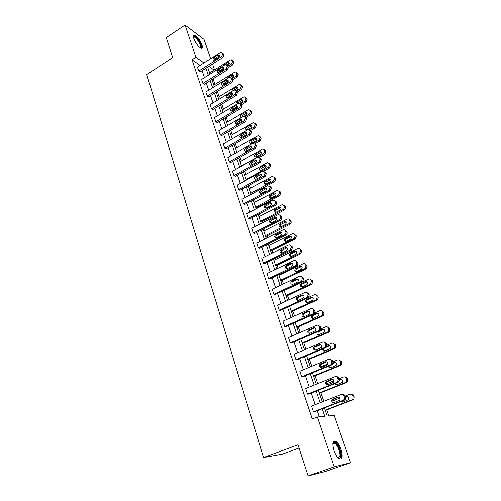 <?xml version="1.0" encoding="UTF-8"?>
<svg xmlns="http://www.w3.org/2000/svg" width="501" height="501" viewBox="0 0 501 501"><rect width="100%" height="100%" fill="white"/><g stroke="black" fill="none" stroke-linecap="round" stroke-linejoin="round"><path stroke-width="0.75" d="M334.061 450.668C332.125 443.623 332.67 440.435 335.689 441.105C337.718 442.364 339.496 445.088 341.024 449.272C343.016 456.33 342.471 459.542 339.39 458.897C337.361 457.613 335.589 454.87 334.061 450.668M193.9 38.746C193.123 36.272 193.33 35.083 194.526 35.17C197.313 36.479 199.767 39.648 201.89 44.67C202.692 47.175 202.479 48.384 201.258 48.284C198.484 46.975 196.029 43.794 193.9 38.746M299.066 448.007L282.495 454.094L263.52 457.551L146.762 74.561L172.713 57.577L166.263 37.644L185.044 25.05L204.02 39.41L210.689 58.655M212.549 64.028L214.572 69.871M328.856 415.93L326.777 409.868M323.828 401.295L320.878 392.703M317.759 383.628L315.079 375.825M311.797 366.275L309.38 359.236M305.942 349.216L303.775 342.916M300.18 332.457L298.264 326.871M294.519 315.981L292.841 311.083M288.958 299.78L287.505 295.559M283.485 283.854L282.257 280.278M280.322 274.654L280.097 273.997M278.105 268.198L277.091 265.248M275.168 259.65L274.798 258.566M272.813 252.792L272.005 250.45M270.095 244.883L269.582 243.386M267.609 237.643L267.008 235.89M265.104 230.347L264.447 228.45M262.486 222.732L262.079 221.555M260.188 216.037L259.399 213.752M257.451 208.072L257.232 207.439M255.347 201.953L254.433 199.292M250.581 188.088L249.542 185.057M245.891 174.429L244.732 171.048M241.269 160.978L239.992 157.258M236.722 147.732L235.326 143.674M232.239 134.681L230.736 130.304M227.817 121.824L226.208 117.14M223.471 109.155L221.755 104.17M219.181 96.674L217.365 91.395M214.954 84.375L213.044 78.814M324.429 407.92L327.228 416.08L334.236 415.435L350.619 462.749L334.23 466.838L317.396 416.989L324.817 416.306L322.243 408.76M334.23 466.838L308.109 475.95L325.55 471.466L350.619 462.749M336.227 376.702C337.423 376.502 338.294 377.002 338.833 378.217L339.233 379.345L338.933 381.674L337.981 382.426L308.71 394.074L307.514 394.105L305.629 388.507L334.862 376.752C336.152 376.389 337.104 376.865 337.718 378.192L338.119 379.326L337.818 381.662L336.866 382.42L307.514 394.105M324.21 342.127L326.533 343.592L326.921 344.682L326.483 347.13L325.694 347.713L297.137 359.749L295.922 359.668L294.1 354.257L322.619 342.114C323.884 341.732 324.805 342.177 325.399 343.448L325.788 344.544L325.343 347.005L324.554 347.581L295.922 359.668M312.58 308.76L314.659 310.157L315.035 311.209L314.428 313.783L313.826 314.19L285.952 326.589L284.725 326.395L282.965 321.166L310.802 308.672C312.029 308.265 312.931 308.679 313.507 309.906L313.883 310.964L313.275 313.545L312.668 313.952L284.725 326.395M301.308 276.527L303.186 277.848L303.55 278.869L302.754 281.562L275.143 294.525L273.897 294.237L272.193 289.183L299.385 276.358C300.581 275.938 301.458 276.314 302.015 277.498L302.379 278.518L301.189 281.462L273.897 294.237M290.373 245.365L292.096 246.617L292.446 247.607L291.444 250.4L264.685 263.513L263.426 263.131L261.779 258.24L288.344 245.121C289.515 244.682 290.373 245.033 290.906 246.173L291.256 247.162L290.254 249.968L263.426 263.131M279.777 215.23L281.368 216.413L281.706 217.365C282.007 218.58 281.625 219.526 280.56 220.208L254.564 233.504L253.293 233.028L251.702 228.293L277.779 214.854C278.882 214.478 279.677 214.823 280.165 215.875L280.504 216.833C280.804 218.048 280.422 219 279.358 219.682L253.293 233.028M269.494 186.053L270.985 187.174L271.317 188.094L270.189 190.894L244.764 204.439L243.486 203.888L241.945 199.304L267.334 185.664L269.77 186.554L270.095 187.48L268.968 190.286L243.486 203.888M259.524 157.802L260.933 158.861L261.253 159.756L260.144 162.512L235.27 176.283L233.986 175.657L232.489 171.21L257.326 157.352L257.89 157.139L259.706 158.166L260.019 159.061L258.911 161.829L233.986 175.657M249.849 130.429L251.189 131.437L251.502 132.302L250.412 135.013L226.07 148.997L224.774 148.29L223.321 143.987L247.638 129.922L248.383 129.671L249.955 130.667L250.262 131.538L249.166 134.255L224.774 148.29M222.287 109.869L243.492 97.131L244.457 96.862L245.697 97.783L245.985 98.597L244.945 101.196L240.449 103.882L241.751 104.847L242.046 105.686L240.975 108.36L217.146 122.532L215.843 121.762L214.434 117.585L238.238 103.331L239.152 103.056L240.505 104.014L240.799 104.853L239.728 107.54L215.843 121.762M231.299 78.068L232.596 79.064L232.884 79.878L231.825 82.515L208.485 96.856L207.176 96.023L205.811 91.965L229.126 77.549L230.178 77.267L231.631 78.983L230.573 81.625L207.176 96.023M222.394 52.968L223.991 54.841L222.951 57.44L200.081 71.931L198.772 71.042L197.444 67.103L220.29 52.53L221.448 52.248L222.732 53.889L221.686 56.488L198.772 71.042M319.319 416.813L317.246 410.688M315.204 404.658L311.271 393.053M309.242 387.054L305.403 375.725M303.381 369.757L299.636 358.697M297.625 352.754L293.968 341.958M291.97 336.046L288.394 325.5M286.403 319.625L282.915 309.324M280.936 303.474L277.529 293.411M275.556 287.593L272.231 277.767M270.271 271.98L267.014 262.374M265.067 256.618L261.891 247.231M259.95 241.507L256.844 232.339M254.915 226.64L251.878 217.678M249.961 212.011L246.993 203.256M245.083 197.613L242.183 189.052M240.286 183.447L237.455 175.074M235.564 169.495L232.79 161.316M230.911 155.767L228.205 147.77M226.333 142.246L223.684 134.425M221.824 128.932L219.238 121.286M217.384 115.819L214.854 108.341M213.013 102.905L210.533 95.597M208.704 90.18L206.28 83.034M204.458 77.649L202.091 70.66M200.124 65.393L192.027 59.776L312.286 418.942L317.396 416.989M226.815 65.418L228.406 67.266L227.354 69.883L204.251 84.3L202.943 83.435L201.596 79.446L224.673 64.948L225.782 64.66L227.147 66.339L226.095 68.963L202.943 83.435M235.852 90.906L237.136 91.858L237.43 92.685L236.366 95.34L212.781 109.594L211.478 108.792L210.094 104.678L233.648 90.343L234.631 90.061L235.883 90.994L236.178 91.821L235.113 94.482L211.478 108.792M245.114 117.059L246.436 118.036L246.736 118.894L245.659 121.586L221.574 135.665L220.271 134.926L218.843 130.686L242.904 116.52L243.736 116.257L245.189 117.24L245.496 118.092L244.413 120.791L220.271 134.926M254.652 144.006L256.024 145.04L256.337 145.923L255.241 148.653L230.635 162.537L229.345 161.867L227.867 157.496L252.441 143.53L253.099 143.292L254.79 144.307L255.103 145.19L254.001 147.933L229.345 161.867M264.472 171.818L265.918 172.908L266.244 173.816L265.123 176.59L239.979 190.255L238.695 189.66L237.18 185.145L262.292 171.392L262.743 171.217L264.697 172.25L265.023 173.158L263.902 175.945L238.695 189.66M274.598 200.525L276.139 201.671L276.471 202.611C276.765 203.807 276.383 204.746 275.331 205.429L249.623 218.856L248.352 218.342L246.786 213.683L272.688 200.062L274.924 201.095L275.262 202.035C275.556 203.237 275.174 204.176 274.122 204.865L248.352 218.342M285.495 230.898L286.691 231.393L287.035 232.358C287.336 233.566 286.967 234.512 285.927 235.201L259.581 248.39L258.322 247.957L256.7 243.148L282.965 229.89C284.117 229.445 284.963 229.777 285.495 230.898L285.839 231.869C286.14 233.078 285.77 234.03 284.725 234.719L258.322 247.957M295.797 260.814L297.594 262.104L297.951 263.106L297.055 265.856L269.87 278.894L268.617 278.556L266.945 273.584L293.818 260.608C295.001 260.176 295.872 260.545 296.417 261.704L296.774 262.712L295.872 265.467L268.617 278.556M306.9 292.503L308.873 293.868L309.242 294.901L308.547 297.538L280.504 310.426L279.264 310.182L277.535 305.04L305.046 292.377C306.261 291.964 307.144 292.359 307.708 293.561L308.077 294.601L307.382 297.25L306.881 297.569L279.264 310.182M318.348 325.299L320.546 326.727L320.928 327.798L320.408 330.316L319.707 330.804L291.494 343.028L290.273 342.891L288.482 337.574L316.663 325.249C317.903 324.855 318.818 325.281 319.4 326.533L319.782 327.604L319.262 330.128L318.561 330.622L290.273 342.891M330.172 359.261L332.626 360.751L333.021 361.86L332.658 364.246L331.781 364.916L302.873 376.765L301.665 376.733L299.817 371.235L328.687 359.28C329.965 358.904 330.904 359.367 331.505 360.664L331.9 361.778L331.53 364.177L330.654 364.847L301.665 376.733M342.383 394.462C343.642 394.193 344.563 394.707 345.145 395.997L345.552 397.143L345.314 399.41L344.287 400.255L314.653 411.69L313.463 411.784L311.547 406.086L341.15 394.537C342.452 394.187 343.423 394.682 344.043 396.028L344.45 397.187L344.212 399.46L343.185 400.305L313.463 411.784M308.109 475.95L298.026 444.788L263.52 457.551M192.027 59.776L195.922 57.258L185.044 25.05M207.646 67.14L210.044 74.135M211.892 79.534L214.347 86.692M216.2 92.115L218.712 99.436M220.578 104.884L223.145 112.368M225.024 117.848L227.648 125.501M229.533 131.011L232.214 138.84M234.111 144.376L236.86 152.385M238.764 157.947L241.576 166.144M243.492 171.737L246.36 180.116M248.289 185.739L251.226 194.313M253.162 199.968L256.174 208.742M258.121 214.422L261.196 223.402M263.15 229.107L266.3 238.301M268.267 244.037L271.492 253.443M273.471 259.211L276.771 268.843M278.756 274.642L282.132 284.493M284.13 290.323L287.587 300.412M289.597 306.274L293.135 316.601M295.158 322.494L298.778 333.071M300.813 338.995L304.52 349.823M306.562 355.779L310.363 366.864M312.417 372.857L316.306 384.211M318.373 390.229L322.356 401.865M214.165 70.127L208.848 66.376M203.976 62.938L195.922 57.258M320.177 402.716L316.206 391.093M314.152 385.075L310.282 373.727M308.234 367.747L304.451 356.668M302.422 350.713L298.728 339.897M296.705 333.973L293.098 323.408M291.087 317.521L287.561 307.201M285.564 301.345L282.119 291.263M280.128 285.438L276.771 275.594M274.792 269.795L271.504 260.176M269.538 254.408L266.325 245.014M264.365 239.278L261.234 230.091M259.286 224.385L256.218 215.411M254.283 209.737L251.283 200.964M249.36 195.321L246.429 186.748M244.513 181.13L241.651 172.751M239.741 167.165L236.948 158.974M235.05 153.412L232.314 145.409M230.422 139.879L227.755 132.051M225.876 126.546L223.258 118.894M221.392 113.42L218.837 105.936M216.977 100.488L214.478 93.173M212.624 87.756L210.182 80.598M208.341 75.206L205.955 68.211M210.376 72.507L209.205 71.693M217.666 55.072L218.58 54.847C219.739 55.473 219.732 56.394 218.555 57.602L213.852 60.264C212.681 59.644 212.681 58.73 213.852 57.502L217.666 55.072L218.937 56.018L219.451 55.811M214.246 60.239L215.136 58.442L218.937 56.018M228.475 67.529L232.815 64.817L233.829 62.281L232.295 60.464M209.643 72.971L230.216 60.026L231.356 59.751L232.627 61.366L231.606 63.915L227.986 66.182M223.809 68.794L218.586 72.069M229.395 63.195L226.433 64.923M227.41 65.687L228.525 64.986C229.677 63.802 229.683 62.907 228.537 62.281L223.891 64.861L223.077 65.95M222.031 67.491L222.895 67.259C224.122 67.879 224.135 68.806 222.932 70.059L218.229 72.701C216.996 72.1 216.977 71.167 218.179 69.908L222.031 67.491L223.296 68.405L223.828 68.199M218.568 72.683L219.451 70.816L223.296 68.405M226.458 80.091L227.279 79.866C228.569 80.467 228.6 81.412 227.373 82.703L222.676 85.327C221.373 84.744 221.336 83.799 222.563 82.496L226.458 80.091L227.723 80.98L228.268 80.774M222.951 85.308L223.834 83.379L227.723 80.98M232.827 79.722L237.192 77.035L238.213 74.48L236.685 72.689M213.795 85.089L234.574 72.213L235.664 71.937L237.011 73.597L235.99 76.158L232.214 78.488M228.287 80.905L223.189 84.049M233.742 75.357L230.391 77.298M231.387 78.131L232.871 77.21C234.055 75.995 234.036 75.081 232.833 74.474L228.187 77.035L227.297 78.682M227.391 98.064L232.451 94.996M237.224 92.103L241.632 89.428L242.666 86.855L241.138 85.101M218.01 97.388L239.002 84.581L240.035 84.306L241.469 86.003L240.43 88.583L236.391 91.038M238.15 87.7L233.485 90.443M235.677 90.593L237.286 89.616C238.495 88.358 238.457 87.437 237.186 86.842L232.545 89.391L231.744 91.501M193.48 37.087L194.087 36.441C196.699 35.834 203.381 47.601 200.557 47.808L200.175 47.795M199.943 47.633C202.41 47.457 196.918 37.362 194.231 37.124L193.53 37.375M201.534 48.309C203.149 46.405 196.855 35.84 193.943 35.615L193.586 35.602M332.896 443.704L333.685 442.508C336.321 440.492 342.07 452.353 340.605 456.806C340.166 458.277 339.296 458.609 338.012 457.795M337.925 457.701L339.81 456.505C340.874 453.23 337.53 444.569 334.749 443.341L333.397 443.266L332.889 443.83M341.175 457.776C342.477 453.693 338.332 442.972 334.887 441.462L333.779 441.187M230.948 92.885L231.719 92.666C233.084 93.242 233.134 94.201 231.882 95.534L227.197 98.146C225.819 97.576 225.763 96.624 227.016 95.278L230.948 92.885L232.214 93.743L232.771 93.537M227.41 98.127L228.287 96.129L232.214 93.743M231.882 110.521L237.368 107.245M241.676 104.678L246.141 102.01L247.181 99.417L245.659 97.689M242.622 100.225L238.188 102.743L237.342 103.87M239.954 103.287L241.764 102.21C242.998 100.908 242.941 99.968 241.601 99.398L236.973 101.928C236.021 102.711 235.833 103.544 236.409 104.427M235.514 105.88L236.228 105.661C237.668 106.218 237.743 107.183 236.459 108.567L231.788 111.153C230.335 110.615 230.253 109.65 231.537 108.254L235.514 105.88L236.773 106.7L237.336 106.5M231.932 111.141L232.802 109.074L236.773 106.7M236.641 123.039L242.033 119.877M246.104 117.491L250.719 114.779L251.765 112.168L251.471 111.347L250.218 110.408M226.627 122.532L248.051 109.869L248.947 109.606L250.281 110.552L250.575 111.379L249.523 113.996L244.889 116.72M247.162 112.938L242.672 115.437L241.77 117.19M244.112 116.282L246.31 114.986C247.569 113.639 247.494 112.694 246.072 112.143L241.463 114.654C240.311 115.75 240.273 116.677 241.332 117.447M240.148 119.069L240.799 118.862C242.321 119.388 242.421 120.365 241.106 121.799L236.459 124.367C234.925 123.853 234.819 122.877 236.128 121.43L240.148 119.069L241.401 119.864L241.977 119.664M236.535 124.354L237.393 122.213L241.401 119.864M250.45 130.579L255.36 127.742L256.418 125.112L256.117 124.279L254.846 123.315M231.03 135.383L253.493 122.551L254.934 123.515L255.234 124.354L254.176 126.991L249.26 129.834M251.765 125.839L247.225 128.325L246.398 130.442M249.974 125.281L246.022 127.573C244.732 128.982 244.845 129.941 246.354 130.448L250.926 127.962C252.216 126.565 252.109 125.601 250.613 125.081L249.974 125.281L251.164 126.039M244.851 132.464L245.44 132.27C247.043 132.759 247.168 133.748 245.828 135.239L241.2 137.775C239.584 137.299 239.453 136.316 240.793 134.813L244.851 132.464L246.104 133.228L246.686 133.028L245.44 132.27M241.206 137.775L242.052 135.564L246.104 133.228M254.64 143.987L260.075 140.906L261.14 138.257L260.833 137.406L259.537 136.416M235.501 148.428L258.109 135.69L259.656 136.679L259.963 137.524L258.892 140.186L253.45 143.273M255.216 138.22L250.65 140.687C249.335 142.152 249.473 143.117 251.064 143.587L255.61 141.132C256.925 139.679 256.794 138.708 255.216 138.22L256.406 138.946L251.853 141.401L251.039 143.593M249.63 146.073L250.143 145.891C251.834 146.342 251.997 147.344 250.619 148.891L246.029 151.396C244.325 150.964 244.156 149.962 245.528 148.402L249.63 146.073L250.876 146.799L251.464 146.605M245.953 151.408L246.78 149.116L250.876 146.799M259.186 157.433L264.866 154.27L265.937 151.596L265.63 150.738L264.296 149.724M240.042 161.673L262.142 149.267L262.787 149.041L264.453 150.037L264.76 150.901L263.689 153.582L241.507 165.956M261.171 152.241L256.543 154.684L255.754 156.945M259.38 151.74L255.353 154.001C254.007 155.523 254.176 156.5 255.848 156.932L260.363 154.502C261.71 152.993 261.553 152.016 259.887 151.565L259.38 151.74L260.57 152.436M254.489 159.894L254.921 159.731C256.706 160.138 256.894 161.147 255.491 162.762L250.932 165.224C249.135 164.842 248.941 163.833 250.337 162.211L254.489 159.894L255.729 160.583L256.312 160.395M250.782 165.255L251.59 162.888L255.729 160.583M263.576 171.204L269.726 167.835L270.809 165.148L270.496 164.272L269.131 163.232M244.651 175.118L266.983 162.8L267.534 162.6L269.325 163.608L269.638 164.491L268.555 167.184L246.141 179.471M265.981 165.75L261.315 168.167L260.539 170.503M264.196 165.28L260.125 167.522C258.754 169.106 258.948 170.09 260.714 170.472L265.192 168.079C266.57 166.507 266.375 165.524 264.622 165.117L264.196 165.28L265.38 165.931M259.418 173.941L259.769 173.797C261.647 174.148 261.873 175.168 260.445 176.847L255.911 179.27C254.032 178.938 253.8 177.93 255.228 176.233L259.418 173.941L260.658 174.592L261.24 174.404M255.692 179.32L256.468 176.878L260.658 174.592M251.195 194.219L274.661 181.619L275.757 178.907L275.437 178.018L274.034 176.947M249.329 188.764L271.905 176.552L272.35 176.377L274.272 177.392L274.592 178.287L273.496 180.999L250.844 193.186M270.859 179.464L266.15 181.863L265.405 184.268M269.087 179.026L264.966 181.256C263.57 182.903 263.802 183.892 265.655 184.224L270.102 181.876C271.498 180.235 271.279 179.239 269.432 178.888L269.087 179.026L270.264 179.646M264.434 188.207L264.697 188.1C266.67 188.389 266.927 189.409 265.474 191.163L260.983 193.543C259.004 193.267 258.741 192.252 260.188 190.486L264.434 188.207L266.238 188.645M260.677 193.611C260.232 192.603 260.482 191.764 261.428 191.088L265.662 188.821M255.955 208.109L279.677 195.615L280.779 192.885L280.454 191.983L279.013 190.881M254.076 202.629L277.235 190.374L279.295 191.395L279.621 192.296L278.518 195.033L255.616 207.12M275.813 193.399L271.066 195.772C270.133 196.442 269.889 197.269 270.352 198.252M274.053 192.991L269.889 195.196C268.467 196.918 268.73 197.914 270.672 198.183L275.08 195.878C276.508 194.169 276.251 193.173 274.31 192.879L275.224 193.574M269.525 202.711L269.701 202.629C271.767 202.855 272.062 203.882 270.584 205.717L266.131 208.034C264.058 207.827 263.764 206.807 265.236 204.965L269.525 202.711L271.317 203.112M265.755 208.134C265.248 207.101 265.486 206.23 266.469 205.529L270.747 203.281M260.789 222.219L284.775 209.831L285.883 207.082L285.551 206.168L284.061 205.034M258.904 216.708L282.195 204.602L284.399 205.617L284.731 206.537L283.616 209.293L260.464 221.267M280.842 207.546L276.064 209.894C275.087 210.595 274.861 211.447 275.381 212.462M279.101 207.176L274.886 209.362C273.446 211.153 273.74 212.155 275.775 212.361L280.14 210.113C281.593 208.328 281.299 207.32 279.27 207.095L280.259 207.715M274.705 217.447L274.786 217.409C276.947 217.559 277.278 218.586 275.775 220.503L271.367 222.757C269.2 222.626 268.868 221.599 270.365 219.682L274.705 217.447L276.471 217.81M270.916 222.889C270.346 221.837 270.571 220.941 271.592 220.202L275.919 217.979M265.699 236.547L289.947 224.279C290.993 223.615 291.363 222.695 291.068 221.505L290.73 220.572L289.19 219.413M263.802 231.011L287.236 219.062C288.319 218.699 289.102 219.031 289.584 220.064L289.922 220.997C290.217 222.187 289.847 223.114 288.801 223.778L265.392 235.639M285.946 221.924L281.136 224.248C280.122 224.974 279.909 225.857 280.491 226.89M284.224 221.586L279.965 223.753C278.5 225.619 278.832 226.621 280.961 226.759L285.288 224.567C286.76 222.707 286.428 221.699 284.305 221.548L285.382 222.087M279.965 232.426C282.201 232.495 282.57 233.522 281.086 235.514L276.658 237.737C274.429 237.656 274.066 236.622 275.563 234.65L279.965 232.426L281.706 232.752M276.164 237.894C275.525 236.816 275.732 235.896 276.784 235.126L281.174 232.915M270.69 251.101L295.252 238.933L296.335 236.165L295.991 235.213L294.857 234.75C294.331 233.654 293.505 233.322 292.371 233.754L268.78 245.54M294.857 234.75L295.195 235.695L294.112 238.476L270.396 250.243M291.125 236.528L286.278 238.833C285.238 239.591 285.038 240.499 285.689 241.551M289.434 236.228L285.113 238.376C283.647 240.305 284.004 241.313 286.196 241.401L290.542 239.24C291.995 237.299 291.626 236.297 289.434 236.228L290.58 236.685M285.313 247.657C287.524 247.701 287.937 248.734 286.547 250.744L281.975 252.999C279.765 252.936 279.364 251.903 280.773 249.905L285.313 247.657L287.023 247.945M281.506 253.143C280.81 252.097 280.967 251.164 281.988 250.337L286.516 248.095M275.757 265.893L300.713 253.782L301.69 251.057L301.339 250.093L299.673 248.865M273.84 260.295L297.694 248.634C298.84 248.208 299.679 248.552 300.212 249.667L300.556 250.632L299.579 253.368L275.481 265.079M296.385 251.37L291.425 253.694C290.417 254.508 290.273 255.429 290.975 256.449M294.726 251.101L290.267 253.281C288.895 255.228 289.29 256.236 291.457 256.305L295.941 254.12C297.3 252.16 296.893 251.151 294.726 251.101L295.866 251.521M290.755 263.144C292.941 263.163 293.386 264.196 292.096 266.225L287.38 268.511C285.194 268.467 284.756 267.434 286.071 265.417L290.755 263.144L292.421 263.394M286.948 268.649C286.184 267.634 286.296 266.689 287.273 265.799L291.945 263.539M280.911 280.917L306.255 268.874L307.132 266.194L306.775 265.217L305.034 263.952M278.982 275.293L303.105 263.758C304.264 263.344 305.115 263.701 305.654 264.835L306.005 265.818L305.134 268.505L280.648 280.153M301.727 266.457L296.655 268.799C295.69 269.676 295.59 270.603 296.354 271.592M300.099 266.225L295.509 268.436C294.225 270.402 294.657 271.41 296.805 271.454L301.427 269.237C302.692 267.258 302.247 266.25 300.099 266.225L301.239 266.601M296.285 278.888C298.446 278.894 298.928 279.921 297.732 281.969L292.872 284.286C290.712 284.261 290.242 283.228 291.463 281.193L296.285 278.888L297.907 279.101M292.478 284.411C291.657 283.434 291.72 282.476 292.659 281.531L297.469 279.232M286.14 296.191L311.891 284.205L312.662 281.581L312.305 280.585L310.47 279.289M284.205 290.536L308.603 279.132C309.781 278.725 310.639 279.095 311.19 280.253L311.547 281.249L310.388 284.117L285.896 295.477M307.144 281.794L301.978 284.155C301.051 285.088 301.001 286.027 301.827 286.979M305.566 281.593L300.844 283.835C299.648 285.82 300.118 286.822 302.235 286.854L307 284.599C308.165 282.608 307.689 281.606 305.566 281.593L306.693 281.925M301.909 294.901C304.044 294.889 304.564 295.916 303.462 297.97L298.464 300.331C296.329 300.318 295.822 299.291 296.949 297.243L301.909 294.901L303.481 295.076M298.114 300.443C297.231 299.504 297.237 298.533 298.139 297.531L303.086 295.195M291.457 311.71L317.609 299.792L318.285 297.225L317.922 296.21L315.999 294.882M307.639 297.757L314.196 294.763C315.386 294.363 316.256 294.751 316.814 295.922L317.177 296.936L316.5 299.517L316.006 299.83L291.231 311.046M312.655 297.381L307.395 299.767C306.512 300.75 306.512 301.702 307.395 302.623M311.127 297.218L306.268 299.498C305.165 301.489 305.666 302.491 307.764 302.504L312.662 300.218C313.732 298.214 313.225 297.212 311.127 297.218L312.248 297.5M307.633 311.19C309.743 311.165 310.294 312.186 309.286 314.252L304.151 316.651C302.04 316.651 301.496 315.624 302.535 313.57L307.633 311.19L309.142 311.328M303.85 316.745C302.905 315.843 302.861 314.86 303.719 313.808L308.798 311.434M296.868 327.485L323.414 315.636L323.997 313.125L323.627 312.098L321.604 310.733M313.156 313.651L319.882 310.658C321.085 310.263 321.968 310.664 322.531 311.86L322.907 312.893L322.318 315.411L321.723 315.805L296.661 326.877M318.241 313.231L312.906 315.643C312.067 316.682 312.117 317.64 313.062 318.523M316.776 313.106L311.785 315.417C310.777 317.421 311.309 318.423 313.382 318.423L318.411 316.093C319.394 314.083 318.849 313.087 316.776 313.106L317.891 313.338M313.451 327.76C315.536 327.729 316.125 328.744 315.204 330.817L309.937 333.246C307.846 333.265 307.276 332.238 308.221 330.178L313.451 327.76L314.897 327.861M309.693 333.334C308.679 332.464 308.578 331.474 309.393 330.359L314.609 327.955M302.366 343.523L328.625 332.226L329.314 331.75L329.815 329.301L329.439 328.255L327.303 326.859M321.06 328.813L325.663 326.815C326.884 326.433 327.779 326.852 328.349 328.067L328.725 329.119L328.224 331.574L327.535 332.057L302.172 342.972M323.922 329.351L318.517 331.787C317.715 332.883 317.822 333.848 318.836 334.687M317.164 331.906C316.601 333.841 317.246 334.737 319.093 334.605L324.253 332.238C325.143 330.222 324.567 329.232 322.525 329.263L319.168 330.716M319.375 344.625C321.435 344.582 322.049 345.596 321.222 347.669L315.824 350.143C313.758 350.161 313.15 349.141 314.014 347.074L319.375 344.625L320.74 344.688M315.649 350.205C314.565 349.379 314.409 348.377 315.179 347.206L320.527 344.763M307.952 359.831L334.53 348.702L335.301 348.139L335.726 345.746L335.344 344.688L333.084 343.26M327.04 345.158L331.543 343.254C332.777 342.878 333.685 343.31 334.267 344.55L334.649 345.621L334.223 348.013L333.447 348.577L307.783 359.336M315.43 350.067L321.291 347.588M329.689 345.746L326.546 347.049M324.072 348.395C323.502 349.523 323.715 350.437 324.711 351.132M322.669 348.984C322.675 350.625 323.414 351.32 324.898 351.063L330.184 348.658C330.992 346.642 330.391 345.652 328.368 345.696L326.946 346.291M325.399 361.785C327.441 361.735 328.086 362.749 327.341 364.822L321.811 367.327C319.77 367.358 319.137 366.337 319.914 364.271L325.399 361.785L326.683 361.81M321.711 367.365C320.559 366.588 320.346 365.58 321.072 364.34L326.539 361.866M313.632 376.414L340.53 365.454L341.388 364.803L341.738 362.48L341.35 361.403L338.958 359.943M333.008 361.828L337.524 359.968C338.776 359.605 339.697 360.056 340.285 361.321L340.674 362.405L340.323 364.741L339.465 365.392L313.488 375.982M320.997 366.77L327.717 364.008M335.551 362.423L333.071 363.438M329.633 365.799L330.691 367.847M328.524 366.25C328.831 367.571 329.595 368.091 330.81 367.803L336.215 365.361C336.941 363.344 336.309 362.361 334.311 362.405L333.165 362.881M331.537 379.251C333.553 379.194 334.23 380.203 333.56 382.276L327.904 384.824C325.882 384.856 325.224 383.841 325.926 381.768L331.537 379.251L332.727 379.244M327.886 384.831C326.665 384.098 326.389 383.083 327.072 381.781L332.664 379.27M319.413 393.279L346.642 382.501L347.569 381.768L347.857 379.501L347.462 378.405C346.942 377.234 346.097 376.739 344.926 376.921M339.039 378.806L343.611 376.977C344.876 376.627 345.809 377.09 346.41 378.38L346.805 379.482L346.517 381.756L345.584 382.495L319.287 392.909M326.809 383.697L333.917 380.854M341.507 379.401L339.384 380.246M335.607 383.371L336.778 384.849M334.624 383.76L336.816 384.837L342.346 382.357C342.997 380.34 342.333 379.357 340.361 379.407L339.352 379.814M337.78 397.024C339.778 396.974 340.48 397.982 339.885 400.055L334.111 402.635C332.107 402.666 331.418 401.652 332.05 399.579L337.78 397.024L338.839 396.986M334.186 402.604C332.883 401.927 332.551 400.9 333.184 399.529L338.87 396.999M325.293 410.438L352.854 399.848L353.856 399.028L354.082 396.823L353.681 395.702C353.117 394.456 352.222 393.961 350.994 394.206M345.176 396.084L349.804 394.287C351.082 393.943 352.028 394.425 352.641 395.74L353.042 396.861L352.81 399.072L351.808 399.898L325.193 410.131M332.852 400.869L340.029 398.082M347.562 396.673L345.634 397.418M341.87 401.188L342.985 402.146M340.974 401.533L342.935 402.165L348.577 399.654C349.153 397.637 348.471 396.654 346.51 396.704L345.533 397.086M222.951 57.44L221.686 56.488M223.709 54.052L222.45 53.093M223.991 54.841L222.732 53.889M213.852 57.502L215.136 58.442M231.606 63.915L232.815 64.817M232.627 61.366L233.829 62.281M232.345 60.59L233.554 61.504M228.857 63.408L227.642 62.5M224.316 65.174L223.891 64.861M227.354 69.883L226.095 68.963M228.118 66.464L226.859 65.537M228.406 67.266L227.147 66.339M218.179 69.908L219.451 70.816M231.825 82.515L230.573 81.625M232.596 79.064L231.337 78.169M232.884 79.878L231.631 78.983M222.563 82.496L223.834 83.379M235.99 76.158L237.192 77.035M237.011 73.597L238.213 74.48M236.729 72.808L237.931 73.691M233.19 75.563L231.976 74.687M229.007 77.624L228.187 77.035M240.43 88.583L241.632 89.428M241.469 86.003L242.666 86.855M241.181 85.201L242.378 86.059M237.58 87.907L236.372 87.055M233.76 90.23L232.545 89.391M236.366 95.34L235.113 94.482M237.136 91.858L235.883 90.994M237.43 92.685L236.178 91.821M227.016 95.278L228.287 96.129M244.945 101.196L246.141 102.01M245.985 98.597L247.181 99.417M245.697 97.783L246.887 98.609M242.046 100.425L240.837 99.611M238.188 102.743L236.973 101.928M240.975 108.36L239.728 107.54M241.751 104.847L240.505 104.014M242.046 105.686L240.799 104.853M231.537 108.254L232.802 109.074M249.523 113.996L250.719 114.779M250.575 111.379L251.765 112.168M250.281 110.552L251.471 111.347M246.573 113.138L245.371 112.349M242.672 115.437L241.463 114.654M245.659 121.586L244.413 120.791M246.436 118.036L245.189 117.24M246.736 118.894L245.496 118.092M236.128 121.43L237.393 122.213M254.176 126.991L255.36 127.742M255.234 124.354L256.418 125.112M254.934 123.515L256.117 124.279M247.225 128.325L246.022 127.573M250.412 135.013L249.166 134.255M251.189 131.437L249.955 130.667M251.502 132.302L250.262 131.538M240.793 134.813L242.052 135.564M258.892 140.186L260.075 140.906M259.963 137.524L261.14 138.257M259.656 136.679L260.833 137.406M255.829 139.134L254.64 138.414M251.853 141.401L250.65 140.687M255.241 148.653L254.001 147.933M256.024 145.04L254.79 144.307M256.337 145.923L255.103 145.19M245.528 148.402L246.78 149.116M263.689 153.582L264.866 154.27M264.76 150.901L265.937 151.596M264.453 150.037L265.63 150.738M256.543 154.684L255.353 154.001M260.144 162.512L258.911 161.829M260.933 158.861L259.706 158.166M261.253 159.756L260.019 159.061M250.337 162.211L251.59 162.888M268.555 167.184L269.726 167.835M269.638 164.491L270.809 165.148M269.325 163.608L270.496 164.272M261.315 168.167L260.125 167.522M265.123 176.59L263.902 175.945M265.918 172.908L264.697 172.25M266.244 173.816L265.023 173.158M255.228 176.233L256.468 176.878M273.496 180.999L274.661 181.619M274.592 178.287L275.757 178.907M274.272 177.392L275.437 178.018M266.15 181.863L264.966 181.256M270.189 190.894L268.968 190.286M270.985 187.174L269.77 186.554M271.317 188.094L270.095 187.48M260.188 190.486L261.428 191.088M278.518 195.033L279.677 195.615M279.621 192.296L280.779 192.885M279.295 191.395L280.454 191.983M271.066 195.772L269.889 195.196M275.331 205.429L274.122 204.865M276.139 201.671L274.924 201.095M276.471 202.611L275.262 202.035M265.236 204.965L266.469 205.529M283.616 209.293L284.775 209.831M284.731 206.537L285.883 207.082M284.399 205.617L285.551 206.168M276.064 209.894L274.886 209.362M280.56 220.208L279.358 219.682M281.368 216.413L280.165 215.875M281.706 217.365L280.504 216.833M270.365 219.682L271.592 220.202M288.801 223.778L289.947 224.279M289.922 220.997L291.068 221.505M289.584 220.064L290.73 220.572M281.136 224.248L279.965 223.753M285.877 235.226L284.681 234.744M287.035 232.358L285.839 231.869M275.575 234.643L276.796 235.119M294.068 238.501L295.208 238.952M295.195 235.695L296.335 236.165M285.113 238.376L286.278 238.833L285.125 238.37M291.281 250.494L290.092 250.055M292.096 246.617L290.906 246.173M292.446 247.607L291.256 247.162M280.873 249.849L282.088 250.281M299.416 253.456L300.55 253.869M300.556 250.632L301.69 251.057M300.212 249.667L301.339 250.093M291.526 253.638L290.373 253.23M296.78 266.018L295.59 265.63M297.594 262.104L296.417 261.704M297.951 263.106L296.774 262.712M286.265 265.305L287.468 265.693M304.858 268.661L305.986 269.031M306.005 265.818L307.132 266.194M305.654 264.835L306.775 265.217M296.842 268.693L295.696 268.329M302.366 281.8L301.189 281.462M303.186 277.848L302.015 277.498M303.55 278.869L302.379 278.518M291.739 281.03L292.941 281.368M310.388 284.117L311.503 284.436M311.547 281.249L312.662 281.581M311.19 280.253L312.305 280.585M302.253 283.992L301.114 283.672M308.046 297.857L306.881 297.569M308.873 293.868L307.708 293.561M309.242 294.901L308.077 294.601M297.312 297.018L298.502 297.306M316.006 299.83L317.114 300.105M317.177 296.936L318.285 297.225M316.814 295.922L317.922 296.21M307.752 299.548L306.618 299.272M313.826 314.19L312.668 313.952M314.659 310.157L313.507 309.906M315.035 311.209L313.883 310.964M302.98 313.275L304.157 313.513M321.723 315.805L322.826 316.031M322.907 312.893L323.997 313.125M322.531 311.86L323.627 312.098M313.338 315.361L312.217 315.135M319.707 330.804L318.561 330.622M320.546 326.727L319.4 326.533M320.928 327.798L319.782 327.604M308.741 329.821L309.912 330.002M327.535 332.057L328.625 332.226M328.725 329.119L329.815 329.301M328.349 328.067L329.439 328.255M323.627 329.445L322.525 329.263M319.024 331.437L318.454 331.349M325.694 347.713L324.554 347.581M326.533 343.592L325.399 343.448M326.921 344.682L325.788 344.544M314.609 346.654L315.768 346.78M333.447 348.577L334.53 348.702M334.649 345.621L335.726 345.746M334.267 344.55L335.344 344.688M329.458 345.822L328.368 345.696M331.781 364.916L330.654 364.847M332.626 360.751L331.505 360.664M333.021 361.86L331.9 361.778M320.571 363.776L321.73 363.851M339.465 365.392L340.53 365.454M340.674 362.405L341.738 362.48M340.285 361.321L341.35 361.403M335.394 362.48L334.311 362.405M337.981 382.426L336.866 382.42M338.833 378.217L337.718 378.192M339.233 379.345L338.119 379.326M326.646 381.211L327.792 381.223M345.584 382.495L346.642 382.501M346.805 379.482L347.857 379.501M346.41 378.38L347.462 378.405M341.432 379.426L340.361 379.407M344.287 400.255L343.185 400.305M345.145 395.997L344.043 396.028M345.552 397.143L344.45 397.187M332.833 398.953L333.96 398.909M351.808 399.898L352.854 399.848M353.042 396.861L354.082 396.823M352.641 395.74L353.681 395.702M347.55 396.667L346.51 396.704M194.526 35.17L193.874 35.602M218.58 54.847L219.344 55.417M229.295 62.85L228.537 62.281M222.895 67.259L223.728 67.867M227.279 79.866L228.18 80.498M233.654 75.069L232.833 74.474M238.075 87.468L237.186 86.842M193.568 37.562L194.231 37.124M193.511 37.274L193.58 36.805M333.397 443.266L333.685 442.508M332.877 444.018L334.749 443.341M231.719 92.666L232.702 93.33M242.565 100.056L241.601 99.398M236.228 105.661L237.292 106.362M247.125 112.831L246.072 112.143M240.799 118.862L241.952 119.589M251.746 125.801L250.613 125.081M250.143 145.891L251.389 146.618M261.071 152.254L259.887 151.565M254.921 159.731L256.161 160.42M265.806 165.775L264.622 165.117M259.769 173.797L261.002 174.448M270.603 179.508L269.432 178.888M264.697 188.1L265.925 188.708M275.481 193.461L274.31 192.879M269.701 202.629L270.922 203.199M280.428 207.639L279.27 207.095M274.786 217.409L276.001 217.935M285.457 222.049L284.305 221.548M285.927 235.201L284.725 234.719M275.563 234.65L276.784 235.126M294.112 238.476L295.252 238.933M291.444 250.4L290.254 249.968M280.773 249.905L281.988 250.337M299.579 253.368L300.713 253.782M291.425 253.694L290.267 253.281M297.055 265.856L295.872 265.467M286.071 265.417L287.273 265.799M305.134 268.505L306.255 268.874M296.655 268.799L295.509 268.436M302.754 281.562L301.583 281.224M291.463 281.193L292.659 281.531M310.77 283.885L311.891 284.205M301.978 284.155L300.844 283.835M308.547 297.538L307.382 297.25M296.949 297.243L298.139 297.531M316.5 299.517L317.609 299.792M307.395 299.767L306.268 299.498M314.428 313.783L313.275 313.545M302.535 313.57L303.719 313.808M322.318 315.411L323.414 315.636M312.906 315.643L311.785 315.417M320.408 330.316L319.262 330.128M308.221 330.178L309.393 330.359M328.224 331.574L329.314 331.75M318.517 331.787L317.728 331.662M326.483 347.13L325.343 347.005M314.014 347.074L315.179 347.206M334.223 348.013L335.301 348.139M332.658 364.246L331.53 364.177M319.914 364.271L321.072 364.34M340.323 364.741L341.388 364.803M338.933 381.674L337.818 381.662M325.926 381.768L327.072 381.781M346.517 381.756L347.569 381.768M345.314 399.41L344.212 399.46M332.05 399.579L333.184 399.529M352.81 399.072L353.856 399.028"/></g></svg>
